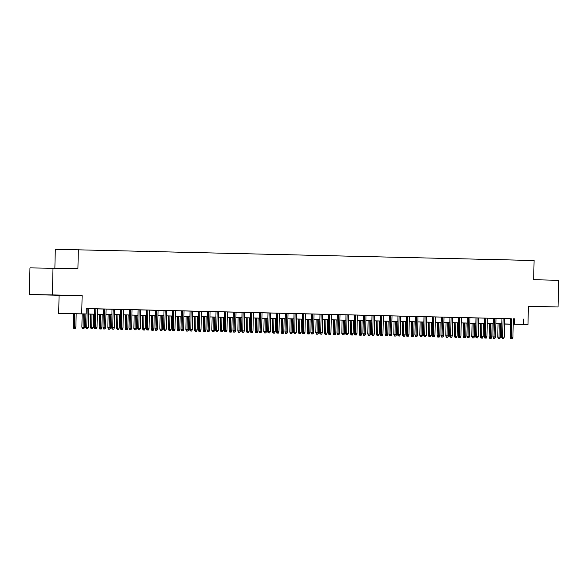 <?xml version="1.0" encoding="UTF-8"?>
<svg xmlns="http://www.w3.org/2000/svg" width="588" height="588" viewBox="0 0 588 588"><rect width="100%" height="100%" fill="white"/><g stroke="black" fill="none" stroke-linecap="round" stroke-linejoin="round"><path stroke-width="0.88" d="M48.201 294.956L59.013 295.161L48.201 294.956M531.273 306.488L542.085 306.693L531.273 306.488M85.936 313.985L58.697 313.419L85.936 313.948M59.079 295.279L82.122 295.632L52.442 294.919L53.001 268.246L29.959 267.893L29.4 294.573L59.079 295.279L58.697 313.419M54.875 268.29L55.272 249.283L534.088 260.513L533.691 279.719L558.6 280.314L558.041 306.995L528.362 306.282L527.987 324.422L513.199 324.201M528.362 306.48L558.041 306.995M510.516 324.157L504.533 324.061M501.851 323.995L500.741 323.973L501.851 323.988M52.442 294.919L29.4 294.573M94.712 308.781L94.323 327.362L97.005 327.413L97.395 308.847L99.431 308.891L86.179 308.575M104.179 328.971L105.046 328.993L104.179 328.971L104.113 327.582L105.671 327.619L106.061 309.053L108.096 309.097L101.342 308.95L103.378 309.001L102.988 327.567L104.113 327.582L104.502 309.016M120.709 309.442L112.043 309.207M121.51 329.39L122.377 329.412L121.51 329.39L121.437 327.994L123.002 328.031L123.392 309.464L125.428 309.516L118.673 309.369L120.709 309.413L120.319 327.979L121.437 327.994L121.826 309.428M132.05 309.685L127.339 309.575L129.375 309.619L128.985 328.185L130.102 328.207L130.492 309.633M138.04 309.817L137.651 328.391L140.326 328.449L140.716 309.876L142.759 309.927L132.05 309.714M147.5 330.008L148.367 330.03L147.5 330.008L147.434 328.618L148.992 328.655L149.381 310.089L151.417 310.133L144.663 309.986L146.706 310.038L146.316 328.604L147.434 328.618L147.823 310.052M164.03 310.435L163.64 329.015L166.323 329.067L166.713 310.501L168.749 310.545L153.328 310.192L155.364 310.243L154.982 328.81L156.099 328.824L156.489 310.258M173.497 330.632L174.364 330.647L173.497 330.632L173.431 329.236L174.989 329.273L175.378 310.707L177.414 310.758L170.66 310.611L172.696 310.655L172.306 329.221L173.431 329.236L173.82 310.67M190.027 311.096L181.361 310.861M190.828 331.044L191.695 331.066L190.828 331.044L190.762 329.655L192.32 329.692L192.71 311.118L194.746 311.17L187.991 311.023L190.027 311.067L189.637 329.633L190.762 329.655L191.151 311.081M201.375 311.339L196.657 311.228L198.693 311.28L198.303 329.839L199.428 329.861L199.817 311.287M207.358 311.471L206.969 330.052L209.651 330.103L210.041 311.537L212.077 311.581L207.358 311.486M216.825 331.661L217.692 331.683L216.825 331.661L216.751 330.272L218.317 330.309L218.707 311.743L220.743 311.787L213.988 311.64L216.024 311.691L215.634 330.258L216.751 330.272L217.141 311.706M227.365 311.963L222.646 311.846L224.689 311.897L224.3 330.463L225.417 330.478L225.807 311.912M233.355 312.088L232.966 330.669L235.641 330.721L236.031 312.154L238.074 312.206L227.365 311.993M242.815 332.286L243.682 332.308L242.815 332.286L242.748 330.89L244.307 330.934L244.696 312.36L246.732 312.412L239.977 312.265L242.021 312.309L241.631 330.875L242.748 330.89L243.138 312.324M259.345 312.713L258.955 331.287L261.638 331.345L262.027 312.772L264.063 312.823L250.201 312.493L248.643 312.471L250.679 312.515L250.297 331.081L251.414 331.103L251.804 312.529M268.812 332.904L269.679 332.926L268.812 332.904L268.745 331.514L270.304 331.551L270.693 312.985L272.729 313.029L265.974 312.882L268.01 312.934L267.621 331.5L268.745 331.514L269.135 312.948M285.342 313.375L276.676 313.139M286.143 333.322L287.01 333.337L286.143 333.322L286.077 331.926L287.635 331.963L288.024 313.397L290.06 313.448L283.306 313.294L285.342 313.345L284.952 331.911L286.077 331.926L286.466 313.36M296.69 313.617L291.971 313.507L294.007 313.551L293.618 332.117L294.742 332.132L295.125 313.566M302.673 313.749L302.283 332.323L304.966 332.382L305.356 313.808L307.392 313.86L296.69 313.647M312.14 333.94L313.007 333.962L312.14 333.94L312.066 332.551L313.632 332.587L314.014 314.014L316.057 314.065L309.303 313.918L311.339 313.963L310.949 332.529L312.066 332.551L312.456 313.977M328.67 314.367L328.28 332.948L330.956 332.999L331.345 314.433L333.389 314.477L317.961 314.124L320.004 314.176L319.615 332.734L320.732 332.757L321.121 314.183M338.129 334.557L338.997 334.579L338.129 334.557L338.063 333.168L339.621 333.205L340.011 314.639L342.047 314.683L335.292 314.536L337.328 314.587L336.946 333.153L338.063 333.168L338.453 314.602M354.66 315.028L345.994 314.793M355.461 334.976L356.328 334.998L355.461 334.976L355.395 333.58L356.953 333.616L357.342 315.05L359.378 315.102L352.624 314.955L354.66 314.999L354.27 333.565L355.395 333.58L355.784 315.014M366.008 315.271L361.289 315.161L363.325 315.205L362.936 333.771L364.06 333.793L364.45 315.219M371.991 315.403L371.601 333.977L374.284 334.035L374.674 315.462L376.71 315.513L366.008 315.3M381.458 335.594L382.325 335.616L381.458 335.594L381.391 334.204L382.95 334.241L383.339 315.675L385.375 315.719L378.621 315.572L380.656 315.624L380.267 334.182L381.391 334.204L381.781 315.631M400.663 316.101L387.286 315.778L389.322 315.829L388.933 334.396L390.05 334.41L390.439 315.844M407.455 336.218L408.322 336.233L407.455 336.218L407.381 334.822L408.947 334.859L409.329 316.293L411.372 316.344L404.61 316.19L406.653 316.241L406.264 334.807L407.381 334.822L407.771 316.256M423.977 316.682L415.319 316.447M424.779 336.63L425.646 336.652L424.779 336.63L424.712 335.241L426.271 335.278L426.66 316.704L428.696 316.756L421.941 316.609L423.985 316.653L423.595 335.219L424.712 335.241L425.102 316.667M435.326 316.925L430.607 316.814L432.643 316.866L432.261 335.425L433.378 335.447L433.768 316.873M441.309 317.057L440.919 335.638L443.602 335.689L443.991 317.123L446.027 317.167L441.309 317.072M450.775 337.247L451.643 337.269L450.775 337.247L450.709 335.858L452.268 335.895L452.657 317.329L454.693 317.373L447.938 317.226L449.974 317.277L449.585 335.844L450.709 335.858L451.099 317.292M461.323 317.549L456.604 317.432L458.64 317.483L458.25 336.049L459.375 336.064L459.765 317.498M467.306 317.674L466.916 336.255L469.599 336.307L469.988 317.74L472.024 317.792L461.323 317.579M476.772 337.872L477.64 337.894L476.772 337.872L476.706 336.476L478.264 336.52L478.654 317.946L480.69 317.998L473.935 317.851L475.971 317.895L475.582 336.461L476.706 336.476L477.089 317.91M493.303 318.299L492.913 336.873L495.596 336.931L495.978 318.358L498.021 318.409L484.152 318.079L482.601 318.057L484.637 318.101L484.247 336.667L485.365 336.689L485.754 318.115M502.769 338.49L503.629 338.512L502.769 338.49L502.696 337.1L504.254 337.137L504.644 318.571L506.687 318.615L499.925 318.468L501.968 318.52L501.579 337.086L502.696 337.1L503.085 318.534M510.634 318.725L86.186 308.538L86.069 313.874M97.395 308.884L103.378 309.031M106.061 309.09L112.043 309.237M123.384 309.509L129.375 309.648M140.716 309.92L146.699 310.067M149.381 310.126L155.364 310.273M166.713 310.545L172.696 310.685M175.378 310.751L181.361 310.89M192.71 311.162L198.693 311.302M201.375 311.368L207.358 311.515M210.034 311.574L216.024 311.721M218.699 311.78L224.689 311.927M236.031 312.199L242.013 312.338M244.696 312.404L250.679 312.544M262.027 312.816L268.01 312.963M270.693 313.022L276.676 313.169M288.024 313.441L294.007 313.58M305.348 313.852L311.339 313.992M314.014 314.058L320.004 314.198M331.345 314.47L337.328 314.617M340.011 314.676L345.994 314.823M357.342 315.094L363.325 315.234M374.674 315.506L380.656 315.646M383.339 315.712L389.322 315.859M400.663 316.124L406.653 316.271M409.329 316.337L415.319 316.476M426.66 316.748L432.643 316.888M435.326 316.954L441.309 317.101M443.991 317.16L449.974 317.307M452.657 317.366L458.64 317.513M469.988 317.785L475.971 317.924M478.654 317.99L484.637 318.13M495.978 318.402L501.968 318.549M504.644 318.608L510.627 318.755M82.122 295.632L81.739 313.772M523.761 318.983L523.651 324.319L527.987 324.422M53.001 268.246L77.91 268.841L78.314 249.635M504.533 324.032L509.95 324.113L504.533 323.981M501.851 323.922L495.868 323.775M493.185 323.709L487.202 323.569M484.519 323.503L478.536 323.363M475.861 323.297L469.871 323.157M467.195 323.091L461.205 322.952M458.53 322.885L452.547 322.738M449.864 322.68L443.881 322.533M441.198 322.474L435.216 322.327M432.533 322.261L426.55 322.121M423.867 322.055L417.884 321.915M415.201 321.849L409.219 321.709M406.536 321.643L400.553 321.496M397.87 321.438L391.887 321.291M389.212 321.232L383.222 321.085M380.546 321.019L374.556 320.879M371.881 320.813L365.89 320.673M363.215 320.607L357.232 320.467M354.549 320.401L348.566 320.262M345.884 320.195L339.901 320.048M337.218 319.99L331.235 319.843M328.552 319.784L322.569 319.637M319.887 319.571L313.904 319.431M311.221 319.365L305.238 319.225M302.555 319.159L296.572 319.019M293.897 318.953L287.907 318.814M285.231 318.747L279.241 318.6M276.566 318.542L270.583 318.395M267.9 318.336L261.917 318.189M259.234 318.123L253.252 317.983M250.569 317.917L244.586 317.777M241.903 317.711L235.92 317.571M233.238 317.505L227.255 317.366M224.572 317.299L218.589 317.152M215.906 317.094L209.923 316.947M207.248 316.888L201.258 316.741M198.582 316.675L192.592 316.535M189.917 316.469L183.926 316.329M181.251 316.263L175.268 316.124M172.585 316.057L166.602 315.91M163.92 315.852L157.937 315.705M155.254 315.646L149.271 315.499M146.588 315.433L140.606 315.293M137.923 315.227L131.94 315.087M129.257 315.021L123.274 314.881M120.591 314.815L114.609 314.676M111.933 314.609L105.943 314.462M103.267 314.404L97.277 314.257M94.602 314.198L88.619 314.051M513.199 324.15L523.651 324.319M88.619 314.014L94.602 314.161M97.285 314.22L103.267 314.367M105.943 314.426L111.933 314.573M114.609 314.639L120.599 314.778M123.274 314.845L129.257 314.984M131.94 315.05L137.923 315.19M140.606 315.256L146.588 315.396M149.271 315.462L155.254 315.609M157.937 315.668L163.92 315.815M166.602 315.874L172.585 316.021M175.268 316.087L181.251 316.226M183.934 316.293L189.917 316.432M192.592 316.498L198.582 316.638M201.258 316.704L207.248 316.844M209.923 316.91L215.914 317.057M218.589 317.116L224.572 317.263M227.255 317.322L233.238 317.469M235.92 317.535L241.903 317.674M244.586 317.74L250.569 317.88M253.252 317.946L259.234 318.086M261.917 318.152L267.9 318.292M270.583 318.358L276.566 318.505M279.249 318.564L285.231 318.711M287.907 318.769L293.897 318.916M296.572 318.983L302.563 319.122M305.238 319.188L311.221 319.328M313.904 319.394L319.887 319.534M322.569 319.6L328.552 319.74M331.235 319.806L337.218 319.953M339.901 320.012L345.884 320.159M348.566 320.217L354.549 320.364M357.232 320.431L363.215 320.57M365.898 320.636L371.881 320.776M374.556 320.842L380.546 320.982M383.222 321.048L389.212 321.195M391.887 321.254L397.878 321.401M400.553 321.46L406.536 321.607M409.219 321.673L415.201 321.812M417.884 321.879L423.867 322.018M426.55 322.084L432.533 322.224M435.216 322.29L441.198 322.43M443.881 322.496L449.864 322.643M452.547 322.702L458.53 322.849M461.212 322.908L467.195 323.055M469.871 323.121L475.861 323.26M478.536 323.326L484.527 323.466M487.202 323.532L493.185 323.672M495.868 323.738L501.851 323.878M504.533 323.944L510.516 324.091M514.419 318.843L514.309 324.179M510.634 318.711L510.244 337.291L511.362 337.306L511.751 318.74M511.428 338.695L512.295 338.717L511.428 338.695L511.362 337.306L512.92 337.343L513.309 318.777M510.244 337.291L510.81 338.688M512.295 338.717L512.92 337.343M498.352 338.497L499.844 338.526L498.352 338.497L497.786 337.1L500.469 337.152L500.748 323.892M498.977 338.504L499.183 323.856M497.786 337.1L498.065 323.826M500.469 337.152L499.844 338.526M501.579 337.086L502.145 338.482M503.629 338.512L504.254 337.137M494.104 338.284L494.971 338.306L494.104 338.284L494.03 336.895L494.42 318.321M492.913 336.873L493.479 338.276M494.971 338.306L495.596 336.931M485.438 338.078L486.305 338.1L485.438 338.078L485.365 336.689L486.93 336.726L487.32 318.152M484.247 336.667L484.813 338.071M486.305 338.1L486.93 336.726M475.582 336.461L476.148 337.857M477.64 337.894L478.264 336.52M489.686 338.291L491.178 338.32L489.686 338.291L489.12 336.895L491.803 336.946L492.082 323.687M490.311 338.298L490.524 323.65M489.12 336.895L489.4 323.62M491.803 336.946L491.178 338.32M481.021 338.085L482.513 338.115L481.021 338.085L480.455 336.689L483.138 336.74L483.417 323.481M481.645 338.093L481.859 323.444M480.455 336.689L480.734 323.415M483.138 336.74L482.513 338.115M472.362 337.88L473.847 337.909L472.362 337.88L471.789 336.476L474.472 336.534L474.751 323.268M472.98 337.887L473.193 323.231M471.789 336.476L472.068 323.209M474.472 336.534L473.847 337.909M463.697 337.674L465.181 337.703L463.697 337.674L463.131 336.27L465.806 336.329L466.086 323.062M464.314 337.681L464.527 323.025M463.131 336.27L463.403 323.003M465.806 336.329L465.181 337.703M468.107 337.666L468.974 337.681L468.107 337.666L468.041 336.27L468.43 317.704M466.916 336.255L467.482 337.652M468.974 337.681L469.599 336.307M455.031 337.461L456.516 337.497L455.031 337.461L454.465 336.064L457.141 336.115L457.42 322.856M455.649 337.475L455.862 322.819M454.465 336.064L454.737 322.79M457.141 336.115L456.516 337.497M459.441 337.453L460.308 337.475L459.441 337.453L459.375 336.064L460.933 336.101L461.323 317.535M458.25 336.049L458.816 337.446M460.308 337.475L460.933 336.101M446.365 337.255L447.85 337.284L446.365 337.255L445.8 335.858L448.475 335.91L448.754 322.65M446.99 337.269L447.196 322.614M445.8 335.858L446.079 322.584M448.475 335.91L447.85 337.284M449.585 335.844L450.151 337.24M451.643 337.269L452.268 335.895M437.7 337.049L439.192 337.078L437.7 337.049L437.134 335.652L439.817 335.704L440.089 322.445M438.325 337.056L438.53 322.408M437.134 335.652L437.413 322.378M439.817 335.704L439.192 337.078M442.11 337.042L442.977 337.064L442.11 337.042L442.044 335.652L442.433 317.086M440.919 335.638L441.492 337.034M442.977 337.064L443.602 335.689M429.034 336.843L430.526 336.873L429.034 336.843L428.468 335.447L431.151 335.498L431.423 322.239M429.659 336.851L429.865 322.202M428.468 335.447L428.748 322.173M431.151 335.498L430.526 336.873M433.444 336.836L434.311 336.858L433.444 336.836L433.378 335.447L434.936 335.483L435.326 316.91M432.261 335.425L432.827 336.828M434.311 336.858L434.936 335.483M420.369 336.637L421.861 336.667L420.369 336.637L419.803 335.233L422.485 335.292L422.757 322.033M420.993 336.645L421.199 321.996M419.803 335.233L420.082 321.967M422.485 335.292L421.861 336.667M423.595 335.219L424.161 336.623M425.646 336.652L426.271 335.278M411.703 336.432L413.195 336.461L411.703 336.432L411.137 335.028L413.82 335.087L414.099 321.82M412.328 336.439L412.533 321.783M411.137 335.028L411.416 321.761M413.82 335.087L413.195 336.461M415.319 316.432L414.93 335.013L416.047 335.028L416.436 316.462M416.12 336.424L416.98 336.446L416.12 336.424L416.047 335.028L417.605 335.064L417.995 316.498M414.93 335.013L415.495 336.409M416.98 336.446L417.605 335.064M403.037 336.226L404.529 336.255L403.037 336.226L402.471 334.822L405.154 334.881L405.433 321.614M403.662 336.233L403.868 321.577M402.471 334.822L402.751 321.555M405.154 334.881L404.529 336.255M406.264 334.807L406.83 336.204M408.322 336.233L408.947 334.859M394.372 336.013L395.864 336.049L394.372 336.013L393.806 334.616L396.488 334.668L396.768 321.408M394.996 336.027L395.21 321.371M393.806 334.616L394.085 321.342M396.488 334.668L395.864 336.049M397.988 316.021L397.598 334.601L398.715 334.616L399.105 316.05M398.789 336.005L399.656 336.027L398.789 336.005L398.715 334.616L400.281 334.653L400.671 316.087M397.598 334.601L398.164 335.998M399.656 336.027L400.281 334.653M385.706 335.807L387.198 335.836L385.706 335.807L385.14 334.41L387.823 334.462L388.102 321.202M386.331 335.821L386.544 321.166M385.14 334.41L385.419 321.136M387.823 334.462L387.198 335.836M390.123 335.799L390.991 335.821L390.123 335.799L390.05 334.41L391.615 334.447L392.005 315.881M388.933 334.396L389.499 335.792M390.991 335.821L391.615 334.447M377.048 335.601L378.532 335.63L377.048 335.601L376.474 334.204L379.157 334.256L379.436 320.997M377.665 335.608L377.878 320.96M376.474 334.204L376.754 320.93M379.157 334.256L378.532 335.63M380.267 334.182L380.833 335.586M382.325 335.616L382.95 334.241M368.382 335.395L369.867 335.425L368.382 335.395L367.816 333.999L370.491 334.05L370.771 320.791M368.999 335.403L369.213 320.754M367.816 333.999L368.088 320.725M370.491 334.05L369.867 335.425M372.792 335.388L373.659 335.41L372.792 335.388L372.726 333.999L373.115 315.425M371.601 333.977L372.167 335.38M373.659 335.41L374.284 334.035M359.716 335.189L361.201 335.219L359.716 335.189L359.15 333.786L361.826 333.844L362.105 320.585M360.334 335.197L360.547 320.548M359.15 333.786L359.422 320.519M361.826 333.844L361.201 335.219M364.126 335.182L364.994 335.204L364.126 335.182L364.06 333.793L365.618 333.83L366.008 315.256M362.936 333.771L363.502 335.175M364.994 335.204L365.618 333.83M351.051 334.984L352.535 335.013L351.051 334.984L350.485 333.58L353.16 333.639L353.439 320.372M351.675 334.991L351.881 320.335M350.485 333.58L350.764 320.313M353.16 333.639L352.535 335.013M354.27 333.565L354.836 334.962M356.328 334.998L356.953 333.616M342.385 334.778L343.877 334.807L342.385 334.778L341.819 333.374L344.502 333.433L344.774 320.166M343.01 334.785L343.216 320.129M341.819 333.374L342.098 320.107M344.502 333.433L343.877 334.807M345.994 314.778L345.604 333.359L346.729 333.374L347.118 314.808M346.795 334.77L347.662 334.785L346.795 334.77L346.729 333.374L348.287 333.411L348.677 314.845M345.604 333.359L346.178 334.756M347.662 334.785L348.287 333.411M333.719 334.565L335.211 334.594L333.719 334.565L333.153 333.168L335.836 333.22L336.108 319.96M334.344 334.579L334.55 319.923M333.153 333.168L333.433 319.894M335.836 333.22L335.211 334.594M336.946 333.153L337.512 334.55M338.997 334.579L339.621 333.205M325.054 334.359L326.546 334.388L325.054 334.359L324.488 332.962L327.171 333.014L327.45 319.754M325.678 334.374L325.884 319.718M324.488 332.962L324.767 319.688M327.171 333.014L326.546 334.388M329.464 334.351L330.331 334.374L329.464 334.351L329.398 332.962L329.787 314.396M328.28 332.948L328.846 334.344M330.331 334.374L330.956 332.999M316.388 334.153L317.88 334.182L316.388 334.153L315.822 332.757L318.505 332.808L318.784 319.549M317.013 334.16L317.219 319.512M315.822 332.757L316.101 319.482M318.505 332.808L317.88 334.182M320.805 334.146L321.665 334.168L320.805 334.146L320.732 332.757L322.29 332.793L322.68 314.227M319.615 332.734L320.181 334.138M321.665 334.168L322.29 332.793M307.722 333.947L309.214 333.977L307.722 333.947L307.156 332.551L309.839 332.602L310.119 319.343M308.347 333.955L308.56 319.306M307.156 332.551L307.436 319.277M309.839 332.602L309.214 333.977M310.949 332.529L311.515 333.933M313.007 333.962L313.632 332.587M299.057 333.741L300.549 333.771L299.057 333.741L298.491 332.338L301.174 332.396L301.453 319.137M299.682 333.749L299.895 319.093M298.491 332.338L298.77 319.071M301.174 332.396L300.549 333.771M303.474 333.734L304.341 333.756L303.474 333.734L303.401 332.338L303.79 313.772M302.283 332.323L302.849 333.727M304.341 333.756L304.966 332.382M290.399 333.536L291.883 333.565L290.399 333.536L289.825 332.132L292.508 332.191L292.787 318.924M291.016 333.543L291.229 318.887M289.825 332.132L290.104 318.865M292.508 332.191L291.883 333.565M294.809 333.528L295.676 333.543L294.809 333.528L294.742 332.132L296.301 332.169L296.69 313.602M293.618 332.117L294.184 333.514M295.676 333.543L296.301 332.169M284.952 331.911L285.518 333.308M287.01 333.337L287.635 331.963M276.676 313.125L276.286 331.706L277.411 331.72L277.801 313.154M277.477 333.109L278.344 333.131L277.477 333.109L277.411 331.72L278.969 331.757L279.359 313.191M276.286 331.706L276.852 333.102M278.344 333.131L278.969 331.757M281.733 333.33L283.218 333.359L281.733 333.33L281.167 331.926L283.842 331.985L284.122 318.718M282.35 333.337L282.563 318.681M281.167 331.926L281.439 318.659M283.842 331.985L283.218 333.359M273.067 333.117L274.552 333.146L273.067 333.117L272.501 331.72L275.177 331.772L275.456 318.512M273.685 333.131L273.898 318.476M272.501 331.72L272.773 318.446M275.177 331.772L274.552 333.146M264.402 332.911L265.886 332.94L264.402 332.911L263.836 331.514L266.511 331.566L266.79 318.306M265.026 332.926L265.232 318.27M263.836 331.514L264.115 318.24M266.511 331.566L265.886 332.94M267.621 331.5L268.187 332.896M269.679 332.926L270.304 331.551M255.736 332.705L257.228 332.734L255.736 332.705L255.17 331.309L257.853 331.36L258.125 318.101M256.361 332.712L256.566 318.064M255.17 331.309L255.449 318.034M257.853 331.36L257.228 332.734M260.146 332.698L261.013 332.72L260.146 332.698L260.08 331.309L260.469 312.735M258.955 331.287L259.529 332.69M261.013 332.72L261.638 331.345M247.07 332.499L248.562 332.529L247.07 332.499L246.504 331.103L249.187 331.154L249.459 317.895M247.695 332.507L247.901 317.858M246.504 331.103L246.784 317.829M249.187 331.154L248.562 332.529M251.48 332.492L252.348 332.514L251.48 332.492L251.414 331.103L252.972 331.14L253.362 312.566M250.297 331.081L250.863 332.485M252.348 332.514L252.972 331.14M238.405 332.293L239.897 332.323L238.405 332.293L237.839 330.89L240.521 330.948L240.793 317.689M239.029 332.301L239.235 317.645M237.839 330.89L238.118 317.623M240.521 330.948L239.897 332.323M241.631 330.875L242.197 332.279M243.682 332.308L244.307 330.934M229.739 332.088L231.231 332.117L229.739 332.088L229.173 330.684L231.856 330.743L232.135 317.476M230.364 332.095L230.569 317.439M229.173 330.684L229.452 317.417M231.856 330.743L231.231 332.117M234.156 332.08L235.016 332.095L234.156 332.08L234.083 330.684L234.472 312.118M232.966 330.669L233.532 332.066M235.016 332.095L235.641 330.721M221.073 331.875L222.565 331.911L221.073 331.875L220.507 330.478L223.19 330.529L223.469 317.27M221.698 331.889L221.904 317.233M220.507 330.478L220.787 317.211M223.19 330.529L222.565 331.911M225.491 331.875L226.358 331.889L225.491 331.875L225.417 330.478L226.983 330.515L227.365 311.949M224.3 330.463L224.866 331.86M226.358 331.889L226.983 330.515M212.408 331.669L213.9 331.698L212.408 331.669L211.842 330.272L214.524 330.324L214.804 317.064M213.032 331.683L213.246 317.028M211.842 330.272L212.121 316.998M214.524 330.324L213.9 331.698M215.634 330.258L216.2 331.654M217.692 331.683L218.317 330.309M203.742 331.463L205.234 331.492L203.742 331.463L203.176 330.066L205.859 330.118L206.138 316.858M204.367 331.47L204.58 316.822M203.176 330.066L203.455 316.792M205.859 330.118L205.234 331.492M208.159 331.456L209.027 331.478L208.159 331.456L208.086 330.066L208.475 311.5M206.969 330.052L207.535 331.448M209.027 331.478L209.651 330.103M195.084 331.257L196.568 331.287L195.084 331.257L194.51 329.861L197.193 329.912L197.472 316.653M195.701 331.264L195.914 316.616M194.51 329.861L194.79 316.587M197.193 329.912L196.568 331.287M199.494 331.25L200.361 331.272L199.494 331.25L199.428 329.861L200.986 329.897L201.375 311.324M198.303 329.839L198.869 331.242M200.361 331.272L200.986 329.897M186.418 331.051L187.903 331.081L186.418 331.051L185.852 329.655L188.528 329.706L188.807 316.447M187.035 331.059L187.249 316.41M185.852 329.655L186.124 316.381M188.528 329.706L187.903 331.081M189.637 329.633L190.203 331.037M191.695 331.066L192.32 329.692M177.752 330.846L179.237 330.875L177.752 330.846L177.186 329.442L179.862 329.5L180.141 316.234M178.37 330.853L178.583 316.197M177.186 329.442L177.458 316.175M179.862 329.5L179.237 330.875M181.361 310.846L180.972 329.427L182.096 329.442L182.486 310.876M182.162 330.838L183.03 330.86L182.162 330.838L182.096 329.442L183.654 329.478L184.044 310.912M180.972 329.427L181.538 330.824M183.03 330.86L183.654 329.478M169.087 330.64L170.571 330.669L169.087 330.64L168.521 329.236L171.196 329.295L171.476 316.028M169.712 330.647L169.917 315.991M168.521 329.236L168.8 315.969M171.196 329.295L170.571 330.669M172.306 329.221L172.872 330.618M174.364 330.647L174.989 329.273M160.421 330.427L161.913 330.463L160.421 330.427L159.855 329.03L162.538 329.082L162.81 315.822M161.046 330.441L161.252 315.785M159.855 329.03L160.134 315.756M162.538 329.082L161.913 330.463M164.831 330.419L165.698 330.441L164.831 330.419L164.765 329.03L165.154 310.464M163.64 329.015L164.214 330.412M165.698 330.441L166.323 329.067M151.755 330.221L153.248 330.25L151.755 330.221L151.189 328.824L153.872 328.876L154.144 315.616M152.38 330.236L152.586 315.58M151.189 328.824L151.469 315.55M153.872 328.876L153.248 330.25M156.165 330.213L157.033 330.236L156.165 330.213L156.099 328.824L157.657 328.861L158.047 310.295M154.982 328.81L155.548 330.206M157.033 330.236L157.657 328.861M143.09 330.015L144.582 330.044L143.09 330.015L142.524 328.618L145.207 328.67L145.486 315.411M143.715 330.022L143.92 315.374M142.524 328.618L142.803 315.344M145.207 328.67L144.582 330.044M146.316 328.604L146.882 330M148.367 330.03L148.992 328.655M134.424 329.809L135.916 329.839L134.424 329.809L133.858 328.413L136.541 328.464L136.82 315.205M135.049 329.817L135.255 315.168M133.858 328.413L134.137 315.139M136.541 328.464L135.916 329.839M138.841 329.802L139.701 329.824L138.841 329.802L138.768 328.413L139.158 309.839M137.651 328.391L138.217 329.794M139.701 329.824L140.326 328.449M125.758 329.603L127.251 329.633L125.758 329.603L125.193 328.2L127.875 328.258L128.155 314.999M126.383 329.611L126.596 314.962M125.193 328.2L125.472 314.933M127.875 328.258L127.251 329.633M130.176 329.596L131.043 329.618L130.176 329.596L130.102 328.207L131.668 328.244L132.05 309.67M128.985 328.185L129.551 329.589M131.043 329.618L131.668 328.244M117.093 329.398L118.585 329.427L117.093 329.398L116.527 327.994L119.21 328.053L119.489 314.786M117.718 329.405L117.931 314.749M116.527 327.994L116.806 314.727M119.21 328.053L118.585 329.427M120.319 327.979L120.885 329.376M122.377 329.412L123.002 328.031M108.435 329.192L109.919 329.221L108.435 329.192L107.861 327.788L110.544 327.847L110.823 314.58M109.052 329.199L109.265 314.543M107.861 327.788L108.141 314.521M110.544 327.847L109.919 329.221M112.043 309.192L111.654 327.773L112.778 327.788L113.161 309.222M112.845 329.184L113.712 329.199L112.845 329.184L112.778 327.788L114.337 327.825L114.726 309.259M111.654 327.773L112.22 329.17M113.712 329.199L114.337 327.825M99.769 328.979L101.254 329.015L99.769 328.979L99.203 327.582L101.878 327.634L102.158 314.374M100.386 328.993L100.599 314.337M99.203 327.582L99.475 314.308M101.878 327.634L101.254 329.015M102.988 327.567L103.554 328.964M105.046 328.993L105.671 327.619M91.103 328.773L92.588 328.802L91.103 328.773L90.537 327.376L93.213 327.428L93.492 314.168M91.721 328.788L91.934 314.132M90.537 327.376L90.809 314.102M93.213 327.428L92.588 328.802M95.513 328.765L96.381 328.788L95.513 328.765L95.447 327.376L95.837 308.81M94.323 327.362L94.888 328.758M96.381 328.788L97.005 327.413M82.438 328.567L83.922 328.596L82.438 328.567L81.872 327.171L84.547 327.222L84.826 313.963M83.062 328.574L83.268 313.926M81.872 327.171L82.151 313.896M84.547 327.222L83.922 328.596M85.936 313.874L85.657 327.149L86.781 327.171L87.171 308.597M86.848 328.56L87.715 328.582L86.848 328.56L86.781 327.171L88.34 327.207L88.729 308.641M85.657 327.149L86.223 328.552M87.715 328.582L88.34 327.207M73.772 328.361L75.264 328.391L73.772 328.361L73.206 326.965L75.889 327.016L76.161 313.757M74.397 328.369L74.602 313.72M73.206 326.965L73.485 313.691M75.889 327.016L75.264 328.391"/></g></svg>
